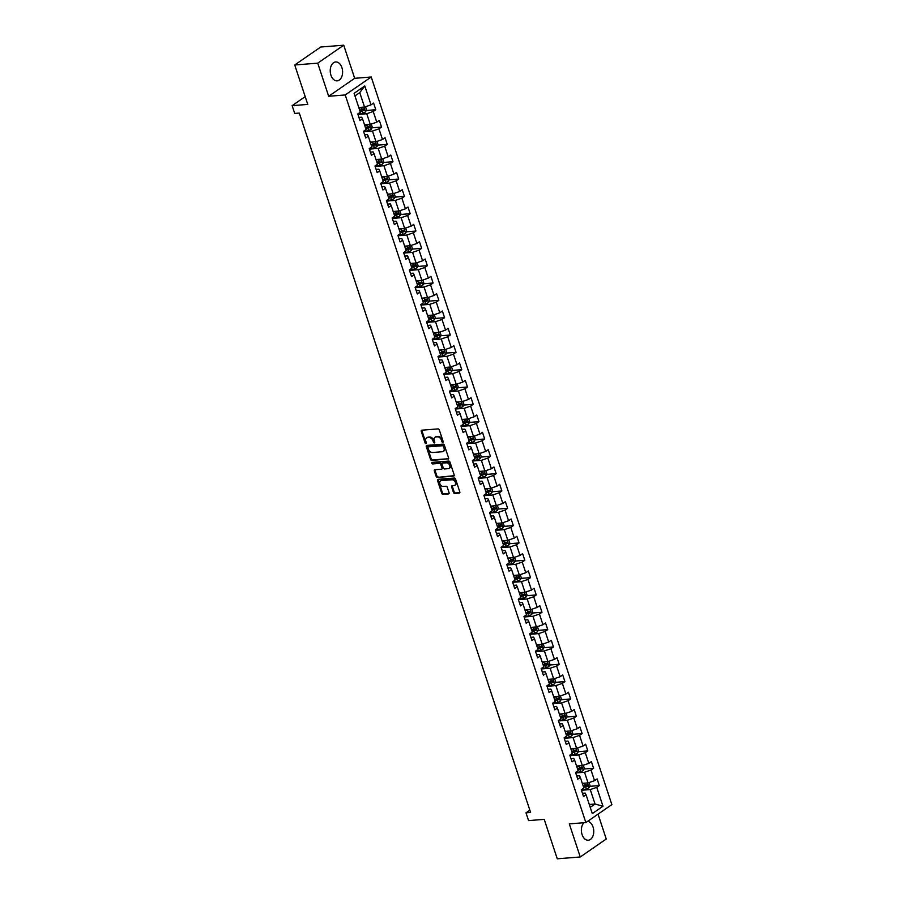 <?xml version="1.0" encoding="UTF-8"?>
<svg xmlns="http://www.w3.org/2000/svg" width="904" height="904" viewBox="0 0 904 904"><rect width="100%" height="100%" fill="white"/><g stroke="black" fill="none" stroke-linecap="round" stroke-linejoin="round"><path stroke-width="1.36" d="M442.768 442.327A0.836 0.588 -124.6 0 0 443.141 441.514L439.31 429.931A1.186 0.847 -124.6 0 0 438.056 428.903L421.806 430.191A1.186 0.847 -124.6 0 0 421.264 431.355L425.095 442.937A0.836 0.588 -124.6 0 0 426.349 442.836L425.863 441.344A3.819 2.712 -124.6 0 1 426.575 437.977A3.819 2.712 -124.6 0 1 427.592 437.626L428.948 437.513A3.819 2.712 -124.6 0 1 432.993 440.779L433.491 442.271A0.836 0.588 -124.6 0 0 434.745 442.18L434.259 440.677A3.819 2.712 -124.6 0 1 434.971 437.31A3.819 2.712 -124.6 0 1 435.988 436.96L437.344 436.847A3.819 2.712 -124.6 0 1 441.389 440.112L441.886 441.615A0.836 0.588 -124.6 0 0 442.768 442.327M583.973 822.719A9.469 6.158 85.5 0 0 582.074 834.573A9.469 6.158 85.5 0 0 588.312 840.223A9.469 6.158 85.5 0 0 593.047 827.002A9.469 6.158 85.5 0 0 587.611 821.352M341.904 67.608A9.469 6.158 85.5 0 0 335.666 61.958A9.469 6.158 85.5 0 0 330.932 75.19A9.469 6.158 85.5 0 0 337.169 80.84A9.469 6.158 85.5 0 0 341.904 67.608M453.446 492.42A1.186 0.847 -124.6 0 0 454.712 493.437L459.277 493.075A1.186 0.847 -124.6 0 0 459.82 491.912L455.559 479.052A1.186 0.847 -124.6 0 0 454.294 478.035L438.044 479.312A1.186 0.847 -124.6 0 0 437.502 480.476L441.762 493.347A1.186 0.847 -124.6 0 0 443.028 494.364L448.531 493.923A1.186 0.847 -124.6 0 0 449.073 492.759L447.254 487.256A1.186 0.847 -124.6 0 0 445.988 486.239L443.254 486.454A3.187 2.271 -124.6 0 1 440.112 484.295A3.187 2.271 -124.6 0 1 440.485 480.917A3.187 2.271 -124.6 0 1 441.333 480.623L452.023 479.775A3.187 2.271 -124.6 0 1 455.175 481.934A3.187 2.271 -124.6 0 1 454.802 485.312A3.187 2.271 -124.6 0 1 453.955 485.606L452.169 485.753A1.186 0.847 -124.6 0 0 451.627 486.917L453.446 492.42L454.158 491.934A1.186 0.847 -124.6 0 0 455.413 492.951L459.842 492.601M317.722 63.156L328.672 96.265L354.673 78.309L343.723 45.2L317.722 63.156L294.727 64.975L307.767 104.412L292.139 105.655L294.704 113.429L299.303 113.068L530.603 812.459L526.004 812.82L528.58 820.606L544.219 819.363L557.259 858.8L580.255 856.981L606.256 839.025L598.041 814.154M328.672 96.265L345.226 94.954L585.86 822.572L569.305 823.883L580.255 856.981M448.056 459.164A1.186 0.847 -124.6 0 0 448.599 458L444.35 445.141A1.186 0.847 -124.6 0 0 443.084 444.124L426.835 445.401A1.186 0.847 -124.6 0 0 426.292 446.565L430.541 459.435A1.186 0.847 -124.6 0 0 431.807 460.452L448.587 458.803M449.955 462.091L454.203 474.962A1.186 0.847 -124.6 0 1 453.661 476.125L437.412 477.402A1.186 0.847 -124.6 0 1 436.157 476.385L434.327 470.882A1.186 0.847 -124.6 0 1 434.869 469.718L441.468 469.199A1.186 0.847 -124.6 0 0 442.011 468.035L440.802 464.385A1.186 0.847 -124.6 0 0 439.536 463.368L432.677 463.91A0.836 0.588 -124.6 0 1 432.168 462.385L448.689 461.074A1.186 0.847 -124.6 0 1 449.955 462.091M294.727 64.975L320.739 47.019L343.723 45.2M345.226 94.954L371.228 76.998L611.861 804.605L585.86 822.572M589.736 786.333L599.307 785.576L597.103 778.909L594.538 780.683L591.013 770.016L593.578 768.253L591.374 761.586L588.809 763.349L585.284 752.693L587.849 750.919L585.645 744.252L583.08 746.026L579.554 735.359L582.119 733.585L579.916 726.929L577.351 728.692L573.825 718.036L576.39 716.262L574.187 709.595L571.622 711.369L568.096 700.702L570.661 698.928L568.447 692.261L565.881 694.035L562.356 683.367L564.921 681.605L562.717 674.938L560.152 676.712L556.627 666.045L559.192 664.27L556.988 657.603L554.423 659.378L550.898 648.71L553.463 646.936L551.259 640.281L548.694 642.043L545.168 631.387L547.734 629.613L545.53 622.946L542.965 624.721L539.439 614.053L542.004 612.279L539.801 605.612L537.236 607.386L533.699 596.73L536.264 594.956L534.061 588.289L531.495 590.063L527.97 579.396L530.535 577.622L528.332 570.955L525.766 572.729L522.241 562.062L524.806 560.299L522.602 553.632L520.037 555.406L516.512 544.739L519.077 542.965L516.873 536.298L514.308 538.072L510.783 527.405L513.348 525.631L511.144 518.975L508.579 520.738L505.053 510.082L507.619 508.308L505.404 501.641L502.839 503.415L499.313 492.748L501.878 490.974L499.675 484.307L497.11 486.081L493.584 475.425L496.149 473.651L493.946 466.984L491.38 468.758L487.855 458.091L490.42 456.317L488.216 449.65L485.651 451.424L482.126 440.756L484.691 438.994L482.487 432.327L479.922 434.101L476.397 423.434L478.962 421.659L476.758 414.992L474.193 416.767L470.656 406.099L473.221 404.325L471.018 397.67L468.453 399.432L464.927 388.776L467.492 387.002L465.289 380.335L462.724 382.109L459.198 371.442L461.763 369.668L459.56 363.001L456.995 364.775L453.469 354.108L456.034 352.345L453.831 345.678L451.265 347.452L447.74 336.785L450.305 335.011L448.101 328.344L445.536 330.118L442.011 319.451L444.576 317.688L442.361 311.021L439.796 312.784L436.27 302.128L438.835 300.354L436.632 293.687L434.067 295.461L430.541 284.794L433.106 283.02L430.903 276.364L428.338 278.127L424.812 267.471L427.377 265.697L425.174 259.03L422.609 260.804L419.083 250.137L421.648 248.363L419.445 241.696L416.88 243.47L413.354 232.803L415.919 231.04L413.716 224.373L411.15 226.147L407.614 215.48L410.179 213.706L407.975 207.039L405.41 208.813L401.884 198.145L404.45 196.371L402.246 189.716L399.681 191.478L396.155 180.823L398.721 179.048L396.517 172.381L393.952 174.156L390.426 163.488L392.991 161.714L390.788 155.047L388.223 156.821L384.697 146.165L387.262 144.391L385.059 137.724L382.494 139.498L378.957 128.831L381.533 127.057L379.318 120.39L376.753 122.164L373.228 111.497L375.793 109.734L373.589 103.067L371.024 104.841L364.787 85.948L354.097 93.327L360.346 112.22L357.781 113.983L359.984 120.65L362.549 118.876L361.679 117.226L358.922 117.452M599.307 785.576L596.742 787.35L602.991 806.232L592.312 813.611L586.063 794.729L583.498 796.503L581.295 789.836L583.86 788.062L580.334 777.395L577.769 779.169L575.565 772.502L578.131 770.728L574.605 760.072L572.029 761.846L569.825 755.179L572.39 753.405L568.865 742.738L566.299 744.512L564.096 737.845L566.661 736.071L563.135 725.415L560.57 727.178L558.367 720.522L560.932 718.748L557.406 708.081L554.841 709.855L552.638 703.188L555.203 701.414L551.677 690.746L549.112 692.52L546.909 685.853L549.474 684.091L545.948 673.423L543.383 675.198L541.168 668.531L543.745 666.756L540.208 656.089L537.643 657.863L535.439 651.196L538.004 649.422L534.479 638.766L531.914 640.529L529.71 633.874L532.275 632.099L528.75 621.432L526.184 623.206L523.981 616.539L526.546 614.765L523.02 604.109L520.455 605.872L518.252 599.205L520.817 597.442L517.291 586.775L514.726 588.549L512.523 581.882L515.088 580.108L511.562 569.441L508.986 571.215L506.782 564.548L509.347 562.785L505.822 552.118L503.257 553.892L501.053 547.225L503.618 545.451L500.093 534.784L497.528 536.558L495.324 529.891L497.889 528.117L494.364 517.461L491.799 519.224L489.595 512.568L492.16 510.794L488.635 500.127L486.069 501.901L483.866 495.234L486.431 493.46L482.905 482.792L480.34 484.567L478.126 477.9L480.702 476.137L477.165 465.47L474.6 467.244L472.396 460.577L474.962 458.803L471.436 448.135L468.871 449.909L466.667 443.242L469.232 441.48L465.707 430.812L463.142 432.587L460.938 425.92L463.503 424.145L459.978 413.478L457.413 415.252L455.209 408.585L457.774 406.811L454.249 396.155L451.684 397.918L449.48 391.262L452.045 389.488L448.52 378.821L445.943 380.595L443.74 373.928L446.305 372.154L442.779 361.487L440.214 363.261L438.011 356.594L440.576 354.831L437.05 344.164L434.485 345.938L432.281 339.271L434.847 337.497L431.321 326.83L428.756 328.604L426.552 321.937L429.117 320.163L425.592 309.507L423.027 311.281L420.823 304.614L423.388 302.84L419.863 292.173L417.298 293.947L415.083 287.28L417.659 285.506L414.122 274.85L411.557 276.613L409.354 269.957L411.919 268.183L408.393 257.516L405.828 259.29L403.625 252.623L406.19 250.849L402.664 240.181L400.099 241.956L397.896 235.289L400.461 233.526L396.935 222.859L394.37 224.633L392.166 217.966L394.732 216.192L391.206 205.524L388.641 207.298L386.437 200.631L389.002 198.857L385.477 188.201L382.9 189.964L380.697 183.309L383.262 181.534L379.736 170.867L377.171 172.641L374.968 165.974L377.533 164.2L374.007 153.544L371.442 155.307L369.239 148.64L371.804 146.877L368.278 136.21L365.713 137.984L363.51 131.317L366.075 129.543L362.549 118.876M575.904 772.931L584.526 772.253L588.052 782.92L582.312 783.372M576.707 775.971L579.464 775.745L580.334 777.395M588.052 782.92L594.538 780.683M584.526 772.253L591.013 770.016M570.175 755.608L578.797 754.919L582.323 765.586L576.571 766.038M570.978 758.637L573.735 758.422L574.605 760.072M582.323 765.586L588.809 763.349M578.797 754.919L585.284 752.693M564.435 738.274L573.057 737.596L576.594 748.252L570.842 748.715M565.249 741.303L568.006 741.088L568.865 742.738M576.594 748.252L583.08 746.026M573.057 737.596L579.554 735.359M558.706 720.94L567.328 720.262L570.853 730.929L565.113 731.381M559.508 723.98L562.265 723.754L563.135 725.415M570.853 730.929L577.351 728.692M567.328 720.262L573.825 718.036M552.977 703.617L561.599 702.939L565.124 713.595L559.384 714.058M553.779 706.645L556.536 706.431L557.406 708.081M565.124 713.595L571.622 711.369M561.599 702.939L568.096 700.702M547.248 686.283L555.87 685.605L559.395 696.272L553.655 696.724M548.05 689.323L550.807 689.097L551.677 690.746M559.395 696.272L565.881 694.035M555.87 685.605L562.356 683.367M541.519 668.96L550.14 668.271L553.666 678.938L547.914 679.39M542.321 671.988L545.078 671.774L545.948 673.423M553.666 678.938L560.152 676.712M550.14 668.271L556.627 666.045M535.789 651.626L544.411 650.948L547.937 661.615L542.185 662.067M536.592 654.654L539.349 654.439L540.208 656.089M547.937 661.615L554.423 659.378M544.411 650.948L550.898 648.71M530.049 634.303L538.671 633.614L542.208 644.281L536.456 644.733M530.851 637.331L533.62 637.117L534.479 638.766M542.208 644.281L548.694 642.043M538.671 633.614L545.168 631.387M524.32 616.969L532.942 616.291L536.467 626.947L530.727 627.41M525.122 619.997L527.879 619.782L528.75 621.432M536.467 626.947L542.965 624.721M532.942 616.291L539.439 614.053M518.591 599.634L527.213 598.956L530.738 609.624L524.998 610.076M519.393 602.674L522.15 602.448L523.02 604.109M530.738 609.624L537.236 607.386M527.213 598.956L533.699 596.73M512.862 582.312L521.484 581.634L525.009 592.289L519.269 592.741M513.664 585.34L516.421 585.125L517.291 586.775M525.009 592.289L531.495 590.063M521.484 581.634L527.97 579.396M507.133 564.977L515.755 564.299L519.28 574.967L513.528 575.419M507.935 568.017L510.692 567.791L511.562 569.441M519.28 574.967L525.766 572.729M515.755 564.299L522.241 562.062M501.392 547.654L510.014 546.965L513.551 557.632L507.799 558.084M502.206 550.683L504.963 550.468L505.822 552.118M513.551 557.632L520.037 555.406M510.014 546.965L516.512 544.739M495.663 530.32L504.285 529.642L507.811 540.309L502.07 540.761M496.465 533.349L499.223 533.134L500.093 534.784M507.811 540.309L514.308 538.072M504.285 529.642L510.783 527.405M489.934 512.997L498.556 512.308L502.082 522.975L496.341 523.427M490.736 516.026L493.494 515.811L494.364 517.461M502.082 522.975L508.579 520.738M498.556 512.308L505.053 510.082M484.205 495.663L492.827 494.985L496.352 505.641L490.612 506.104M485.007 498.692L487.764 498.477L488.635 500.127M496.352 505.641L502.839 503.415M492.827 494.985L499.313 492.748M478.476 478.329L487.098 477.651L490.623 488.318L484.872 488.77M479.278 481.369L482.035 481.143L482.905 482.792M490.623 488.318L497.11 486.081M487.098 477.651L493.584 475.425M472.747 461.006L481.369 460.328L484.894 470.984L479.143 471.436M473.549 464.034L476.306 463.82L477.165 465.47M484.894 470.984L491.38 468.758M481.369 460.328L487.855 458.091M467.006 443.672L475.628 442.994L479.165 453.661L473.413 454.113M467.809 446.712L470.577 446.486L471.436 448.135M479.165 453.661L485.651 451.424M475.628 442.994L482.126 440.756M461.277 426.349L469.899 425.66L473.425 436.327L467.684 436.779M462.08 429.377L464.837 429.163L465.707 430.812M473.425 436.327L479.922 434.101M469.899 425.66L476.397 423.434M455.548 409.015L464.17 408.337L467.696 419.004L461.955 419.456M456.351 412.043L459.108 411.828L459.978 413.478M467.696 419.004L474.193 416.767M464.17 408.337L470.656 406.099M449.819 391.692L458.441 391.003L461.967 401.67L456.226 402.122M450.621 394.72L453.379 394.506L454.249 396.155M461.967 401.67L468.453 399.432M458.441 391.003L464.927 388.776M444.09 374.358L452.712 373.68L456.237 384.336L450.486 384.799M444.892 377.386L447.649 377.171L448.52 378.821M456.237 384.336L462.724 382.109M452.712 373.68L459.198 371.442M438.35 357.023L446.971 356.346L450.508 367.013L444.757 367.465M439.163 360.063L441.92 359.837L442.779 361.487M450.508 367.013L456.995 364.775M446.971 356.346L453.469 354.108M432.62 339.701L441.242 339.011L444.768 349.678L439.028 350.13M433.423 342.729L436.18 342.514L437.05 344.164M444.768 349.678L451.265 347.452M441.242 339.011L447.74 336.785M426.891 322.366L435.513 321.688L439.039 332.356L433.298 332.808M427.694 325.406L430.451 325.18L431.321 326.83M439.039 332.356L445.536 330.118M435.513 321.688L442.011 319.451M421.162 305.043L429.784 304.354L433.31 315.021L427.569 315.473M421.965 308.072L424.722 307.857L425.592 309.507M433.31 315.021L439.796 312.784M429.784 304.354L436.27 302.128M415.433 287.709L424.055 287.031L427.581 297.687L421.829 298.151M416.236 290.738L418.993 290.523L419.863 292.173M427.581 297.687L434.067 295.461M424.055 287.031L430.541 284.794M409.704 270.375L418.326 269.697L421.852 280.364L416.1 280.816M410.506 273.415L413.264 273.189L414.122 274.85M421.852 280.364L428.338 278.127M418.326 269.697L424.812 267.471M403.964 253.052L412.586 252.374L416.111 263.03L410.371 263.493M404.766 256.081L407.534 255.866L408.393 257.516M416.111 263.03L422.609 260.804M412.586 252.374L419.083 250.137M398.235 235.718L406.856 235.04L410.382 245.707L404.642 246.159M399.037 238.758L401.794 238.532L402.664 240.181M410.382 245.707L416.88 243.47M406.856 235.04L413.354 232.803M392.505 218.395L401.127 217.706L404.653 228.373L398.913 228.825M393.308 221.423L396.065 221.209L396.935 222.859M404.653 228.373L411.15 226.147M401.127 217.706L407.614 215.48M386.776 201.061L395.398 200.383L398.924 211.05L393.183 211.502M387.579 204.089L390.336 203.875L391.206 205.524M398.924 211.05L405.41 208.813M395.398 200.383L401.884 198.145M381.047 183.738L389.669 183.049L393.195 193.716L387.443 194.168M381.85 186.766L384.607 186.552L385.477 188.201M393.195 193.716L399.681 191.478M389.669 183.049L396.155 180.823M375.307 166.404L383.929 165.726L387.466 176.382L381.714 176.845M376.109 169.432L378.878 169.217L379.736 170.867M387.466 176.382L393.952 174.156M383.929 165.726L390.426 163.488M369.578 149.07L378.2 148.392L381.725 159.059L375.985 159.511M370.38 152.109L373.137 151.883L374.007 153.544M381.725 159.059L388.223 156.821M378.2 148.392L384.697 146.165M363.849 131.747L372.471 131.069L375.996 141.725L370.256 142.177M364.651 134.775L367.408 134.56L368.278 136.21M375.996 141.725L382.494 139.498M372.471 131.069L378.957 128.831M358.12 114.412L366.741 113.734L370.267 124.402L364.527 124.854M370.267 124.402L376.753 122.164M366.741 113.734L373.228 111.497M364.787 85.948L359.758 92.626L364.538 107.067L358.786 107.519M364.538 107.067L371.024 104.841M354.673 78.309L371.228 76.998M529.846 810.176L526.004 812.82M305.19 96.626L292.139 105.655M359.758 92.626L354.956 95.937M589.284 804.481L595.035 804.018L590.255 789.576L581.634 790.265M590.233 807.34L595.035 804.018L602.991 806.232M582.436 793.294L585.193 793.079L586.063 794.729M590.255 789.576L596.742 787.35M359.939 110.989L360.741 110.921M366.222 110.491L375.793 109.734M365.668 128.311L366.47 128.255M371.951 127.814L381.533 127.057M371.397 145.646L372.199 145.578M377.68 145.148L387.262 144.391M377.126 162.969L377.928 162.912M383.409 162.471L392.991 161.714M382.855 180.303L383.658 180.235M389.138 179.806L398.721 179.048M388.596 197.626L389.398 197.569M394.878 197.14L404.45 196.371M394.325 214.96L395.127 214.892M400.608 214.463L410.179 213.706M400.054 232.294L400.856 232.226M406.337 231.797L415.919 231.04M405.783 249.617L406.585 249.56M412.066 249.12L421.648 248.363M411.512 266.951L412.314 266.883M417.795 266.454L427.377 265.697M417.252 284.274L418.055 284.218M423.535 283.777L433.106 283.02M422.982 301.608L423.784 301.541M429.264 301.111L438.835 300.354M428.711 318.942L429.513 318.875M434.993 318.445L444.576 317.688M434.44 336.265L435.242 336.198M440.723 335.768L450.305 335.011M440.169 353.6L440.971 353.532M446.452 353.102L456.034 352.345M445.898 370.922L446.7 370.866M452.181 370.425L461.763 369.668M451.638 388.257L452.441 388.189M457.921 387.759L467.492 387.002M457.367 405.58L458.17 405.523M463.65 405.082L473.221 404.325M463.097 422.914L463.899 422.846M469.379 422.417L478.962 421.659M468.826 440.248L469.628 440.18M475.108 439.751L484.691 438.994M474.555 457.571L475.357 457.514M480.838 457.074L490.42 456.317M480.295 474.905L481.097 474.837M486.578 474.408L496.149 473.651M486.024 492.228L486.827 492.171M492.307 491.731L501.878 490.974M491.753 509.562L492.556 509.494M498.036 509.065L507.619 508.308M497.482 526.885L498.285 526.829M503.765 526.388L513.348 525.631M503.212 544.219L504.014 544.151M509.494 543.722L519.077 542.965M508.941 561.553L509.743 561.486M515.223 561.056L524.806 560.299M514.681 578.876L515.483 578.82M520.964 578.379L530.535 577.622M520.41 596.211L521.212 596.143M526.693 595.713L536.264 594.956M526.139 613.534L526.942 613.477M532.422 613.036L542.004 612.279M531.868 630.868L532.671 630.8M538.151 630.37L547.734 629.613M537.597 648.191L538.4 648.134M543.88 647.705L553.463 646.936M543.338 665.525L544.14 665.457M549.621 665.028L559.192 664.27M549.067 682.859L549.869 682.791M555.35 682.362L564.921 681.605M554.796 700.182L555.598 700.125M561.079 699.685L570.661 698.928M560.525 717.516L561.327 717.448M566.808 717.019L576.39 716.262M566.254 734.839L567.057 734.782M572.537 734.342L582.119 733.585M571.983 752.173L572.786 752.105M578.266 751.676L587.849 750.919M577.724 769.507L578.526 769.44M584.007 769.01L593.578 768.253M583.453 786.83L584.255 786.762M443.197 441.796A0.836 0.588 -124.6 0 1 442.587 441.129L442.09 439.626A3.819 2.712 -124.6 0 0 438.044 436.372L437.344 436.847M434.971 437.31L435.683 436.824A3.819 2.712 -124.6 0 1 436.688 436.474L438.044 436.372M426.575 437.977L427.287 437.491A3.819 2.712 -124.6 0 1 428.293 437.14L429.649 437.027A3.819 2.712 -124.6 0 1 433.694 440.293L434.191 441.796A0.836 0.588 -124.6 0 0 434.801 442.463M421.931 430.18A1.186 0.847 -124.6 0 0 421.965 430.869L425.795 442.451A0.836 0.588 -124.6 0 0 426.405 443.118M426.959 445.389A1.186 0.847 -124.6 0 0 426.993 446.079L431.242 458.949A1.186 0.847 -124.6 0 0 432.507 459.966L448.633 458.69M443.48 446.44A0.836 0.588 -124.6 0 0 442.598 445.728L428.326 446.847A0.836 0.588 -124.6 0 0 427.954 447.661L428.473 449.243A3.819 2.712 -124.6 0 0 432.519 452.508L442.271 451.74A3.819 2.712 -124.6 0 0 443.276 451.39A3.819 2.712 -124.6 0 0 444 448.022L443.48 446.44L444.18 445.954A0.836 0.588 -124.6 0 0 443.299 445.243L442.598 445.728M428.666 446.621A0.836 0.588 -124.6 0 1 429.027 446.361L443.299 445.243M443.276 451.39L443.977 450.904A3.819 2.712 -124.6 0 0 444.7 447.536L444 448.022M444.18 445.954L444.7 447.536M454.237 475.651L437.412 477.402M435.005 469.707A1.186 0.847 -124.6 0 0 435.039 470.396L436.858 475.899A1.186 0.847 -124.6 0 0 438.124 476.916M442.169 468.713A1.186 0.847 -124.6 0 0 442.711 467.549L441.502 463.899A1.186 0.847 -124.6 0 0 440.237 462.882L432.677 463.91M432.451 462.362A0.836 0.588 -124.6 0 0 433.378 463.424M448.305 468.656A3.187 2.271 -124.6 0 0 449.152 468.362A3.187 2.271 -124.6 0 0 449.514 464.984A3.187 2.271 -124.6 0 0 446.373 462.825L442.598 463.119A1.186 0.847 -124.6 0 0 442.056 464.283L443.265 467.933A1.186 0.847 -124.6 0 0 444.531 468.95L448.305 468.656M449.152 468.362L449.853 467.876A3.187 2.271 -124.6 0 0 450.226 464.498A3.187 2.271 -124.6 0 0 447.073 462.339L446.373 462.825M442.779 463.006A1.186 0.847 -124.6 0 1 443.31 462.633L447.073 462.339M452.305 485.742A1.186 0.847 -124.6 0 0 452.328 486.431L454.158 491.934M454.802 485.312L455.503 484.826A3.187 2.271 -124.6 0 0 455.876 481.448A3.187 2.271 -124.6 0 0 452.723 479.289L452.023 479.775M440.485 480.917L441.186 480.431A3.187 2.271 -124.6 0 1 442.033 480.137L452.723 479.289M438.18 479.301A1.186 0.847 -124.6 0 0 438.203 479.99L442.463 492.861A1.186 0.847 -124.6 0 0 443.728 493.878L449.107 493.448M361.747 107.293A3.22 0.859 161.7 0 1 361.035 107.519L358.978 108.096M359.679 107.452L358.843 107.689M365.51 106.74L366.538 109.847L365.498 111.926A3.22 0.859 161.7 0 1 362.877 113.068L357.939 114.469M360.12 111.542L362.176 110.955A3.22 0.859 -18.3 0 0 364.165 110.198L363.724 108.864A3.22 0.859 161.7 0 1 361.736 109.621L359.679 110.209M362.391 108.966L362.832 110.299L359.984 111.135M367.476 124.616A3.22 0.859 161.7 0 1 366.775 124.842L364.707 125.43M365.419 124.786L364.572 125.023M371.239 124.063L372.267 127.181L371.228 129.261A3.22 0.859 161.7 0 1 368.606 130.402L363.668 131.792M365.849 128.865L367.905 128.289A3.22 0.859 -18.3 0 0 369.894 127.52L369.453 126.187A3.22 0.859 161.7 0 1 367.465 126.955L365.408 127.532M368.131 126.289L368.572 127.622L365.713 128.458M373.205 141.951A3.22 0.859 161.7 0 1 372.504 142.177L370.448 142.753M371.148 142.109L370.312 142.346M376.968 141.397L377.996 144.504L376.991 146.538A3.22 0.859 161.7 0 1 374.335 147.725L369.397 149.126M371.578 146.199L373.646 145.612A3.22 0.859 -18.3 0 0 375.623 144.855L375.183 143.521A3.22 0.859 161.7 0 1 373.205 144.278L371.137 144.866M373.861 143.623L374.301 144.956L371.442 145.793M378.934 159.273A3.22 0.859 161.7 0 1 378.234 159.499L376.177 160.087M376.878 159.443L376.041 159.68M382.697 158.72L383.725 161.839L382.697 163.918A3.22 0.859 161.7 0 1 380.064 165.059L375.126 166.46M377.318 163.534L379.375 162.946A3.22 0.859 -18.3 0 0 381.352 162.178L380.912 160.844A3.22 0.859 161.7 0 1 378.934 161.613L376.878 162.2M379.59 160.957L380.03 162.291L377.183 163.127M384.675 176.608A3.22 0.859 161.7 0 1 383.963 176.834L381.906 177.41M382.607 176.766L381.77 177.003M388.437 176.054L389.466 179.161L388.426 181.252A3.22 0.859 161.7 0 1 385.805 182.382L380.855 183.783M383.047 180.856L385.104 180.28A3.22 0.859 -18.3 0 0 387.081 179.512L386.641 178.178A3.22 0.859 161.7 0 1 384.663 178.947L382.607 179.523M385.319 178.28L385.759 179.613L382.912 180.45M390.404 193.942A3.22 0.859 161.7 0 1 389.692 194.157L387.635 194.744M388.336 194.1L387.5 194.337M394.167 193.377L395.195 196.496L394.155 198.575A3.22 0.859 161.7 0 1 391.534 199.716L386.596 201.117M388.776 198.191L390.833 197.603A3.22 0.859 -18.3 0 0 392.811 196.835L392.37 195.501A3.22 0.859 161.7 0 1 390.392 196.27L388.336 196.857M391.048 195.614L391.488 196.948L388.641 197.784M396.133 211.265A3.22 0.859 161.7 0 1 395.421 211.491L393.364 212.078M394.076 211.434L393.229 211.672M399.896 210.711L400.924 213.83L399.884 215.909A3.22 0.859 161.7 0 1 397.263 217.039L392.325 218.44M394.506 215.514L396.562 214.937A3.22 0.859 -18.3 0 0 398.551 214.169L398.11 212.835A3.22 0.859 161.7 0 1 396.121 213.604L394.065 214.18M396.777 212.937L397.229 214.271L394.37 215.107M401.862 228.599A3.22 0.859 161.7 0 1 401.161 228.825L399.093 229.401M399.805 228.757L398.969 228.994M405.625 228.045L406.653 231.153L405.613 233.232A3.22 0.859 161.7 0 1 402.992 234.373L398.054 235.774M400.235 232.848L402.291 232.26A3.22 0.859 -18.3 0 0 404.28 231.503L403.839 230.17A3.22 0.859 161.7 0 1 401.851 230.927L399.794 231.514M402.517 230.271L402.958 231.605L400.099 232.441M407.591 245.922A3.22 0.859 161.7 0 1 406.89 246.148L404.834 246.735M405.534 246.091L404.698 246.329M411.354 245.368L412.382 248.487L411.343 250.566A3.22 0.859 161.7 0 1 408.721 251.707L403.783 253.109M405.964 250.171L408.032 249.594A3.22 0.859 -18.3 0 0 410.009 248.826L409.568 247.493A3.22 0.859 161.7 0 1 407.591 248.261L405.523 248.849M408.246 247.594L408.687 248.928L405.839 249.764M413.331 263.256A3.22 0.859 161.7 0 1 412.619 263.482L410.563 264.058M411.263 263.414L410.427 263.652M417.083 262.702L418.123 265.81L417.106 267.844A3.22 0.859 161.7 0 1 414.461 269.03L409.512 270.432M411.704 267.505L413.761 266.917A3.22 0.859 -18.3 0 0 415.738 266.16L415.298 264.827A3.22 0.859 161.7 0 1 413.32 265.584L411.263 266.171M413.976 264.928L414.416 266.262L411.569 267.098M419.06 280.579A3.22 0.859 161.7 0 1 418.349 280.805L416.292 281.393M416.993 280.748L416.156 280.986M422.823 280.025L423.852 283.144L422.812 285.223A3.22 0.859 161.7 0 1 420.19 286.365L415.252 287.766M417.433 284.839L419.49 284.251A3.22 0.859 -18.3 0 0 421.467 283.483L421.027 282.15A3.22 0.859 161.7 0 1 419.049 282.918L416.993 283.506M419.705 282.263L420.145 283.596L417.298 284.432M424.79 297.913A3.22 0.859 161.7 0 1 424.078 298.139L422.021 298.716M422.722 298.071L421.885 298.309M428.552 297.359L429.581 300.467L428.541 302.557A3.22 0.859 161.7 0 1 425.92 303.687L420.981 305.089M423.162 302.162L425.219 301.586A3.22 0.859 -18.3 0 0 427.208 300.817L426.767 299.484A3.22 0.859 161.7 0 1 424.778 300.252L422.722 300.829M425.434 299.586L425.874 300.919L423.027 301.755M430.519 315.247A3.22 0.859 161.7 0 1 429.818 315.462L427.75 316.05M428.462 315.406L427.615 315.643M434.282 314.682L435.31 317.801L434.27 319.88A3.22 0.859 161.7 0 1 431.649 321.022L426.711 322.423M428.891 319.496L430.948 318.909A3.22 0.859 -18.3 0 0 432.937 318.14L432.496 316.807A3.22 0.859 161.7 0 1 430.507 317.575L428.451 318.163M431.174 316.92L431.615 318.253L428.756 319.089M436.248 332.57A3.22 0.859 161.7 0 1 435.547 332.796L433.491 333.384M434.191 332.74L433.355 332.977M440.011 332.017L441.039 335.135L439.999 337.215A3.22 0.859 161.7 0 1 437.378 338.356L432.44 339.746M434.621 336.819L436.688 336.243A3.22 0.859 -18.3 0 0 438.666 335.474L438.225 334.141A3.22 0.859 161.7 0 1 436.248 334.909L434.18 335.486M436.903 334.243L437.344 335.576L434.485 336.412M441.977 349.904A3.22 0.859 161.7 0 1 441.276 350.13L439.22 350.707M439.92 350.063L439.084 350.3M445.74 349.351L446.768 352.458L445.74 354.537A3.22 0.859 161.7 0 1 443.107 355.679L438.169 357.08M440.361 354.153L442.418 353.566A3.22 0.859 -18.3 0 0 444.395 352.809L443.954 351.475A3.22 0.859 161.7 0 1 441.977 352.232L439.92 352.82M442.632 351.577L443.073 352.91L440.225 353.746M447.717 367.227A3.22 0.859 161.7 0 1 447.005 367.453L444.949 368.041M445.649 367.397L444.813 367.634M451.48 366.674L452.508 369.792L451.469 371.872A3.22 0.859 161.7 0 1 448.847 373.013L443.898 374.414M446.09 371.487L448.147 370.9A3.22 0.859 -18.3 0 0 450.124 370.131L449.683 368.798A3.22 0.859 161.7 0 1 447.706 369.566L445.649 370.154M448.361 368.9L448.802 370.233L445.954 371.069M453.446 384.562A3.22 0.859 161.7 0 1 452.734 384.788L450.678 385.364M451.378 384.72L450.542 384.957M457.209 384.008L458.238 387.115L457.198 389.206A3.22 0.859 161.7 0 1 454.576 390.336L449.638 391.737M451.819 388.81L453.876 388.223A3.22 0.859 -18.3 0 0 455.853 387.466L455.413 386.132A3.22 0.859 161.7 0 1 453.435 386.901L451.378 387.477M454.09 386.234L454.531 387.567L451.684 388.404M459.175 401.884A3.22 0.859 161.7 0 1 458.464 402.111L456.407 402.698M457.119 402.054L456.271 402.291M462.938 401.331L463.967 404.45L462.927 406.529A3.22 0.859 161.7 0 1 460.305 407.67L455.367 409.071M457.548 406.145L459.605 405.557A3.22 0.859 -18.3 0 0 461.594 404.789L461.153 403.455A3.22 0.859 161.7 0 1 459.164 404.224L457.108 404.811M459.82 403.568L460.272 404.902L457.413 405.738M464.905 419.219A3.22 0.859 161.7 0 1 464.204 419.445L462.136 420.021M462.848 419.377L462.012 419.614M468.667 418.665L469.696 421.772L468.656 423.863A3.22 0.859 161.7 0 1 466.035 424.993L461.096 426.394M463.277 423.467L465.334 422.891A3.22 0.859 -18.3 0 0 467.323 422.123L466.882 420.789A3.22 0.859 161.7 0 1 464.893 421.558L462.837 422.134M465.56 420.891L466.001 422.224L463.142 423.061M470.634 436.553A3.22 0.859 161.7 0 1 469.933 436.768L467.876 437.355M468.577 436.711L467.741 436.948M474.397 435.999L475.425 439.107L474.385 441.186A3.22 0.859 161.7 0 1 471.764 442.327L466.826 443.728M469.006 440.802L471.074 440.214A3.22 0.859 -18.3 0 0 473.052 439.446L472.611 438.124A3.22 0.859 161.7 0 1 470.634 438.881L468.566 439.468M471.289 438.225L471.73 439.559L468.882 440.395M476.374 453.876A3.22 0.859 161.7 0 1 475.662 454.102L473.606 454.689M474.306 454.045L473.47 454.283M480.126 453.322L481.165 456.441L480.126 458.52A3.22 0.859 161.7 0 1 477.504 459.661L472.555 461.051M474.747 458.125L476.803 457.548A3.22 0.859 -18.3 0 0 478.781 456.78L478.34 455.446A3.22 0.859 161.7 0 1 476.363 456.215L474.306 456.791M477.018 455.548L477.459 456.882L474.611 457.718M482.103 471.21A3.22 0.859 161.7 0 1 481.391 471.436L479.335 472.012M480.035 471.368L479.199 471.606M485.866 470.656L486.894 473.764L485.855 475.843A3.22 0.859 161.7 0 1 483.233 476.984L478.295 478.385M480.476 475.459L482.533 474.871A3.22 0.859 -18.3 0 0 484.51 474.114L484.069 472.781A3.22 0.859 161.7 0 1 482.092 473.538L480.035 474.125M482.747 472.882L483.188 474.216L480.34 475.052M487.832 488.533A3.22 0.859 161.7 0 1 487.12 488.759L485.064 489.346M485.764 488.702L484.928 488.94M491.595 487.979L492.623 491.098L491.584 493.177A3.22 0.859 161.7 0 1 488.962 494.318L484.024 495.72M486.205 492.793L488.262 492.205A3.22 0.859 -18.3 0 0 490.25 491.437L489.81 490.104A3.22 0.859 161.7 0 1 487.821 490.872L485.764 491.46M488.476 490.217L488.917 491.539L486.069 492.386M493.561 505.867A3.22 0.859 161.7 0 1 492.861 506.093L490.793 506.669M491.505 506.025L490.657 506.263M497.324 505.313L498.353 508.421L497.313 510.511A3.22 0.859 161.7 0 1 494.691 511.641L489.753 513.043M491.934 510.116L493.991 509.54A3.22 0.859 -18.3 0 0 495.98 508.771L495.539 507.438A3.22 0.859 161.7 0 1 493.55 508.206L491.493 508.782M494.217 507.539L494.657 508.873L491.799 509.709M499.29 523.201A3.22 0.859 161.7 0 1 498.59 523.416L496.533 524.004M497.234 523.359L496.398 523.597M503.053 522.636L504.082 525.755L503.042 527.834A3.22 0.859 161.7 0 1 500.421 528.976L495.482 530.377M497.663 527.45L499.731 526.862A3.22 0.859 -18.3 0 0 501.709 526.094L501.268 524.761A3.22 0.859 161.7 0 1 499.29 525.529L497.223 526.117M499.946 524.874L500.387 526.207L497.528 527.043M505.02 540.524A3.22 0.859 161.7 0 1 504.319 540.75L502.262 541.338M502.963 540.694L502.127 540.931M508.782 539.971L509.811 543.078L508.782 545.168A3.22 0.859 161.7 0 1 506.15 546.298L501.211 547.7M503.404 544.773L505.46 544.197A3.22 0.859 -18.3 0 0 507.438 543.428L506.997 542.095A3.22 0.859 161.7 0 1 505.02 542.863L502.963 543.44M505.675 542.197L506.116 543.53L503.268 544.366M510.76 557.858A3.22 0.859 161.7 0 1 510.048 558.084L507.991 558.661M508.692 558.017L507.856 558.254M514.523 557.305L515.551 560.412L514.512 562.491A3.22 0.859 161.7 0 1 511.89 563.633L506.941 565.034M509.133 562.107L511.189 561.52A3.22 0.859 -18.3 0 0 513.167 560.762L512.726 559.429A3.22 0.859 161.7 0 1 510.749 560.186L508.692 560.774M511.404 559.531L511.845 560.864L508.997 561.7M516.489 575.181A3.22 0.859 161.7 0 1 515.777 575.407L513.721 575.995M514.421 575.351L513.585 575.588M520.252 574.628L521.28 577.746L520.241 579.826A3.22 0.859 161.7 0 1 517.619 580.967L512.681 582.357M514.862 579.43L516.918 578.854A3.22 0.859 -18.3 0 0 518.896 578.085L518.455 576.752A3.22 0.859 161.7 0 1 516.478 577.52L514.421 578.097M517.133 576.854L517.574 578.187L514.726 579.023M522.218 592.515A3.22 0.859 161.7 0 1 521.506 592.741L519.45 593.318M520.162 592.674L519.314 592.911M525.981 591.962L527.009 595.069L525.97 597.149A3.22 0.859 161.7 0 1 523.348 598.29L518.41 599.691M520.591 596.764L522.648 596.177A3.22 0.859 -18.3 0 0 524.636 595.42L524.196 594.086A3.22 0.859 161.7 0 1 522.207 594.843L520.15 595.431M522.862 594.188L523.314 595.521L520.455 596.357M527.947 609.838A3.22 0.859 161.7 0 1 527.247 610.064L525.179 610.652M525.891 610.008L525.054 610.245M531.71 609.285L532.738 612.404L531.699 614.483A3.22 0.859 161.7 0 1 529.077 615.624L524.139 617.025M526.32 614.098L528.377 613.511A3.22 0.859 -18.3 0 0 530.365 612.742L529.925 611.409A3.22 0.859 161.7 0 1 527.936 612.177L525.879 612.765M528.603 611.522L529.043 612.856L526.184 613.692M533.676 627.173A3.22 0.859 161.7 0 1 532.976 627.399L530.919 627.975M531.62 627.331L530.784 627.568M537.439 626.619L538.468 629.726L537.428 631.817A3.22 0.859 161.7 0 1 534.806 632.947L529.868 634.348M532.049 631.421L534.117 630.845A3.22 0.859 -18.3 0 0 536.095 630.077L535.654 628.743A3.22 0.859 161.7 0 1 533.676 629.512L531.608 630.088M534.332 628.845L534.772 630.178L531.925 631.015M539.417 644.507A3.22 0.859 161.7 0 1 538.705 644.721L536.648 645.309M537.349 644.665L536.513 644.902M543.168 643.942L544.208 647.061L543.168 649.14A3.22 0.859 161.7 0 1 540.547 650.281L535.597 651.682M537.79 648.756L539.846 648.168A3.22 0.859 -18.3 0 0 541.824 647.4L541.383 646.066A3.22 0.859 161.7 0 1 539.405 646.835L537.349 647.422M540.061 646.179L540.502 647.513L537.654 648.349M545.146 661.83A3.22 0.859 161.7 0 1 544.434 662.056L542.377 662.643M543.078 661.999L542.242 662.236M548.909 661.276L549.937 664.395L548.897 666.474A3.22 0.859 161.7 0 1 546.276 667.604L541.338 669.005M543.519 666.078L545.575 665.502A3.22 0.859 -18.3 0 0 547.553 664.734L547.112 663.4A3.22 0.859 161.7 0 1 545.135 664.169L543.078 664.745M545.79 663.502L546.231 664.835L543.383 665.672M550.875 679.164A3.22 0.859 161.7 0 1 550.163 679.39L548.106 679.966M548.807 679.322L547.971 679.559M554.638 678.61L555.666 681.718L554.627 683.797A3.22 0.859 161.7 0 1 552.005 684.938L547.067 686.339M549.248 683.413L551.304 682.825A3.22 0.859 -18.3 0 0 553.293 682.068L552.852 680.735A3.22 0.859 161.7 0 1 550.864 681.492L548.807 682.079M551.519 680.836L551.96 682.17L549.112 683.006M556.604 696.487A3.22 0.859 161.7 0 1 555.903 696.713L553.836 697.3M554.547 696.656L553.7 696.894M560.367 695.933L561.395 699.052L560.356 701.131A3.22 0.859 161.7 0 1 557.734 702.272L552.796 703.674M554.977 700.736L557.033 700.159A3.22 0.859 -18.3 0 0 559.022 699.391L558.582 698.057A3.22 0.859 161.7 0 1 556.593 698.826L554.536 699.413M557.259 698.159L557.7 699.493L554.841 700.329M562.333 713.821A3.22 0.859 161.7 0 1 561.633 714.047L559.576 714.623M560.277 713.979L559.44 714.216M566.096 713.267L567.124 716.375L566.085 718.454A3.22 0.859 161.7 0 1 563.463 719.595L558.525 720.996M560.706 718.07L562.774 717.482A3.22 0.859 -18.3 0 0 564.751 716.725L564.311 715.392A3.22 0.859 161.7 0 1 562.333 716.149L560.265 716.736M562.989 715.493L563.429 716.827L560.57 717.663M568.062 731.144A3.22 0.859 161.7 0 1 567.362 731.37L565.305 731.957M566.006 731.313L565.169 731.551M571.825 730.59L572.853 733.709L571.825 735.788A3.22 0.859 161.7 0 1 569.192 736.929L564.254 738.331M566.446 735.404L568.503 734.816A3.22 0.859 -18.3 0 0 570.481 734.048L570.04 732.715A3.22 0.859 161.7 0 1 568.062 733.483L566.006 734.071M568.718 732.828L569.158 734.161L566.311 734.997M573.803 748.478A3.22 0.859 161.7 0 1 573.091 748.704L571.034 749.28M571.735 748.636L570.899 748.874M577.566 747.924L578.594 751.032L577.554 753.122A3.22 0.859 161.7 0 1 574.933 754.252L569.983 755.654M572.175 752.727L574.232 752.151A3.22 0.859 -18.3 0 0 576.21 751.382L575.769 750.049A3.22 0.859 161.7 0 1 573.791 750.817L571.735 751.394M574.447 750.15L574.887 751.484L572.04 752.32M579.532 765.812A3.22 0.859 161.7 0 1 578.82 766.027L576.763 766.615M577.464 765.97L576.628 766.208M583.295 765.247L584.323 768.366L583.283 770.445A3.22 0.859 161.7 0 1 580.662 771.587L575.724 772.988M577.905 770.061L579.961 769.473A3.22 0.859 -18.3 0 0 581.939 768.705L581.498 767.372A3.22 0.859 161.7 0 1 579.52 768.14L577.464 768.728M580.176 767.485L580.617 768.818L577.769 769.654M585.261 783.135A3.22 0.859 161.7 0 1 584.549 783.361L582.492 783.949M583.204 783.305L582.357 783.542M589.024 782.581L590.052 785.7L589.012 787.779A3.22 0.859 161.7 0 1 586.391 788.921L581.453 790.311M583.634 787.384L585.69 786.808A3.22 0.859 -18.3 0 0 587.679 786.039L587.238 784.706A3.22 0.859 161.7 0 1 585.25 785.474L583.193 786.051M585.905 784.808L586.357 786.141L583.498 786.977M442.09 439.626L441.389 440.112M436.688 436.474L435.988 436.96M434.191 441.796L433.491 442.271M433.694 440.293L432.993 440.779M429.649 437.027L428.948 437.513M428.293 437.14L427.592 437.626M425.795 442.451L425.095 442.937M421.965 430.869L421.264 431.355M442.587 441.129L441.886 441.615M432.507 459.966L431.807 460.452M431.242 458.949L430.541 459.435M426.993 446.079L426.292 446.565M429.027 446.361L428.326 446.847M436.858 475.899L436.157 476.385M435.039 470.396L434.327 470.882M442.711 467.549L442.011 468.035M441.502 463.899L440.802 464.385M440.237 462.882L439.536 463.368M443.31 462.633L442.598 463.119M452.328 486.431L451.627 486.917M442.033 480.137L441.333 480.623M443.728 493.878L443.028 494.364M442.463 492.861L441.762 493.347M438.203 479.99L437.502 480.476M455.413 492.951L454.712 493.437M365.521 111.881L363.95 107.113M361.736 109.621L361.035 107.519M362.877 113.068L362.176 110.955M362.832 110.299L364.165 110.198M371.25 129.204L369.679 124.447M367.465 126.955L366.775 124.842M368.606 130.402L367.905 128.289M368.572 127.622L369.894 127.52M376.991 146.538L375.409 141.77M373.205 144.278L372.504 142.177M374.335 147.725L373.646 145.612M374.301 144.956L375.623 144.855M382.72 163.861L381.138 159.104M378.934 161.613L378.234 159.499M380.064 165.059L379.375 162.946M380.03 162.291L381.352 162.178M388.449 181.195L386.878 176.438M384.663 178.947L383.963 176.834M385.805 182.382L385.104 180.28M385.759 179.613L387.081 179.512M394.178 198.53L392.607 193.761M390.392 196.27L389.692 194.157M391.534 199.716L390.833 197.603M391.488 196.948L392.811 196.835M399.907 215.853L398.336 211.095M396.121 213.604L395.421 211.491M397.263 217.039L396.562 214.937M397.229 214.271L398.551 214.169M405.647 233.187L404.065 228.418M401.851 230.927L401.161 228.825M402.992 234.373L402.291 232.26M402.958 231.605L404.28 231.503M411.376 250.51L409.794 245.752M407.591 248.261L406.89 246.148M408.721 251.707L408.032 249.594M408.687 248.928L410.009 248.826M417.106 267.844L415.535 263.075M413.32 265.584L412.619 263.482M414.461 269.03L413.761 266.917M414.416 266.262L415.738 266.16M422.835 285.167L421.264 280.409M419.049 282.918L418.349 280.805M420.19 286.365L419.49 284.251M420.145 283.596L421.467 283.483M428.564 302.501L426.993 297.744M424.778 300.252L424.078 298.139M425.92 303.687L425.219 301.586M425.874 300.919L427.208 300.817M434.293 319.835L432.722 315.067M430.507 317.575L429.818 315.462M431.649 321.022L430.948 318.909M431.615 318.253L432.937 318.14M440.033 337.158L438.451 332.401M436.248 334.909L435.547 332.796M437.378 338.356L436.688 336.243M437.344 335.576L438.666 335.474M445.762 354.492L444.18 349.724M441.977 352.232L441.276 350.13M443.107 355.679L442.418 353.566M443.073 352.91L444.395 352.809M451.491 371.815L449.921 367.058M447.706 369.566L447.005 367.453M448.847 373.013L448.147 370.9M448.802 370.233L450.124 370.131M457.221 389.149L455.65 384.381M453.435 386.901L452.734 384.788M454.576 390.336L453.876 388.223M454.531 387.567L455.853 387.466M462.95 406.484L461.379 401.715M459.164 404.224L458.464 402.111M460.305 407.67L459.605 405.557M460.272 404.902L461.594 404.789M468.69 423.806L467.108 419.049M464.893 421.558L464.204 419.445M466.035 424.993L465.334 422.891M466.001 422.224L467.323 422.123M474.419 441.141L472.837 436.372M470.634 438.881L469.933 436.768M471.764 442.327L471.074 440.214M471.73 439.559L473.052 439.446M480.148 458.464L478.578 453.706M476.363 456.215L475.662 454.102M477.504 459.661L476.803 457.548M477.459 456.882L478.781 456.78M485.877 475.798L484.307 471.029M482.092 473.538L481.391 471.436M483.233 476.984L482.533 474.871M483.188 474.216L484.51 474.114M491.606 493.121L490.036 488.363M487.821 490.872L487.12 488.759M488.962 494.318L488.262 492.205M488.917 491.539L490.25 491.437M497.347 510.455L495.765 505.698M493.55 508.206L492.861 506.093M494.691 511.641L493.991 509.54M494.657 508.873L495.98 508.771M503.076 527.789L501.494 523.02M499.29 525.529L498.59 523.416M500.421 528.976L499.731 526.862M500.387 526.207L501.709 526.094M508.805 545.112L507.223 540.355M505.02 542.863L504.319 540.75M506.15 546.298L505.46 544.197M506.116 543.53L507.438 543.428M514.534 562.446L512.963 557.678M510.749 560.186L510.048 558.084M511.89 563.633L511.189 561.52M511.845 560.864L513.167 560.762M520.263 579.769L518.693 575.012M516.478 577.52L515.777 575.407M517.619 580.967L516.918 578.854M517.574 578.187L518.896 578.085M525.992 597.103L524.422 592.335M522.207 594.843L521.506 592.741M523.348 598.29L522.648 596.177M523.314 595.521L524.636 595.42M531.733 614.426L530.151 609.669M527.936 612.177L527.247 610.064M529.077 615.624L528.377 613.511M529.043 612.856L530.365 612.742M537.462 631.76L535.88 627.003M533.676 629.512L532.976 627.399M534.806 632.947L534.117 630.845M534.772 630.178L536.095 630.077M543.191 649.095L541.62 644.326M539.405 646.835L538.705 644.721M540.547 650.281L539.846 648.168M540.502 647.513L541.824 647.4M548.92 666.417L547.349 661.66M545.135 664.169L544.434 662.056M546.276 667.604L545.575 665.502M546.231 664.835L547.553 664.734M554.649 683.752L553.078 678.983M550.864 681.492L550.163 679.39M552.005 684.938L551.304 682.825M551.96 682.17L553.293 682.068M560.39 701.075L558.808 696.317M556.593 698.826L555.903 696.713M557.734 702.272L557.033 700.159M557.7 699.493L559.022 699.391M566.119 718.409L564.537 713.64M562.333 716.149L561.633 714.047M563.463 719.595L562.774 717.482M563.429 716.827L564.751 716.725M571.848 735.732L570.266 730.974M568.062 733.483L567.362 731.37M569.192 736.929L568.503 734.816M569.158 734.161L570.481 734.048M577.577 753.066L576.006 748.309M573.791 750.817L573.091 748.704M574.933 754.252L574.232 752.151M574.887 751.484L576.21 751.382M583.306 770.4L581.735 765.631M579.52 768.14L578.82 766.027M580.662 771.587L579.961 769.473M580.617 768.818L581.939 768.705M589.035 787.723L587.464 782.966M585.25 785.474L584.549 783.361M586.391 788.921L585.69 786.808M586.357 786.141L587.679 786.039M428.812 446.44L428.112 446.926M442.485 468.6L441.785 469.086M442.994 462.746L442.282 463.232"/></g></svg>
